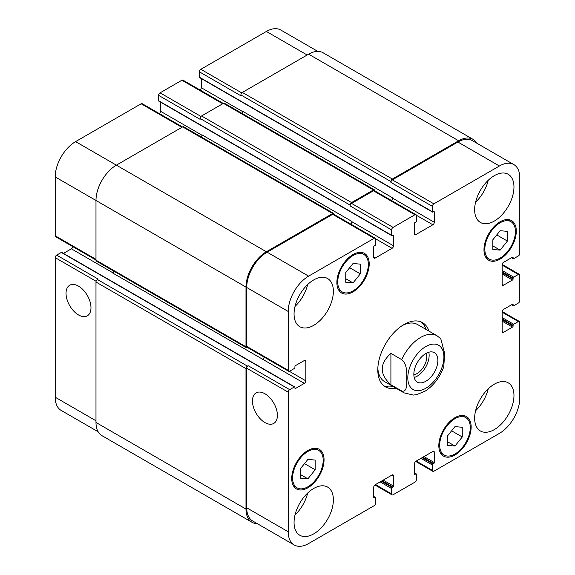 <?xml version="1.0" encoding="UTF-8"?>
<svg xmlns="http://www.w3.org/2000/svg" width="575" height="575" viewBox="0 0 575 575"><rect width="100%" height="100%" fill="white"/><g stroke="black" fill="none" stroke-linecap="round" stroke-linejoin="round"><path stroke-width="0.86" d="M414.201 377.48A16.991 9.811 120 0 0 428.777 352.238M413.849 374.742A13.692 7.906 120 0 0 426.801 356.744A13.692 7.906 120 0 0 426.233 353.294M413.842 374.318A16.991 9.811 -60 0 1 421.259 357.219A16.991 9.811 -60 0 1 434.355 352.662A16.991 9.811 -60 0 1 434.355 372.284A16.991 9.811 -60 0 1 417.364 382.095A16.991 9.811 -60 0 1 413.842 374.318M390.907 353.373L401.681 359.598C407.423 364.478 406.626 372.78 406.848 378.271C406.626 383.496 407.423 392.718 401.681 390.971L390.907 384.747L390.907 353.373C379.356 363.831 379.356 374.289 390.907 384.747M443.735 366.886L444.691 353.56L440.788 338.747L437.093 335.814A32.955 19.025 120 0 0 420.613 337.446A32.955 19.025 120 0 0 401.681 359.598M421.037 321.921A37.073 21.404 -60 0 1 426.068 329.446M393.113 386.529A37.073 21.404 -60 0 1 384.078 385.933M396.024 388.211A37.073 21.404 -60 0 1 385.473 386.874A37.073 21.404 -60 0 1 379.795 357.168A37.073 21.404 -60 0 1 404.009 324.494A37.073 21.404 -60 0 1 422.546 322.661A37.073 21.404 -60 0 1 428.979 331.128M402.514 325.414A32.955 19.025 -60 0 1 417.572 324.544L437.093 335.814M401.681 390.971A32.955 19.025 120 0 0 404.139 392.89L384.625 381.628A32.955 19.025 -60 0 1 377.84 368.144M78.509 314.942A17.645 10.185 60 0 1 66.98 299.388A17.645 10.185 60 0 1 69.69 285.25A17.645 10.185 60 0 1 87.328 295.442A17.645 10.185 60 0 1 87.328 315.812A17.645 10.185 60 0 1 78.509 314.942M264.924 422.567A17.645 10.185 60 0 1 253.403 407.021A17.645 10.185 60 0 1 256.105 392.883A17.645 10.185 60 0 1 273.75 403.068A17.645 10.185 60 0 1 273.75 423.437A17.645 10.185 60 0 1 264.924 422.567M182.512 126.967L142.162 103.673A2.063 1.186 120 0 0 141.134 103.773L75.598 141.615A28.836 16.646 120 0 0 55.207 176.928L55.207 235.786A2.063 1.186 120 0 0 55.631 236.728L95.982 260.029M160.504 102.12L160.504 111.255A2.063 1.186 -60 0 1 159.333 113.584M223.294 103.428L182.943 80.126A2.063 1.186 120 0 0 181.908 80.234L160.066 92.841A2.063 1.186 120 0 0 158.607 95.364L158.607 100.747A0.827 0.474 120 0 0 158.779 101.128L391.805 235.657A0.827 0.474 120 0 0 392.215 235.621L392.941 235.197A0.827 0.474 -60 0 1 393.523 235.534L393.523 245.791A2.063 1.186 -60 0 1 392.071 248.314L375.173 258.067A2.063 1.186 -60 0 1 374.145 258.168A2.063 1.186 -60 0 1 373.721 257.226L373.721 246.97A0.827 0.474 -60 0 1 374.303 245.963L375.029 245.539A0.827 0.474 120 0 0 375.612 244.533L375.612 239.15A2.063 1.186 120 0 0 375.188 238.208A2.063 1.186 120 0 0 374.152 238.309L308.617 276.144A28.836 16.646 120 0 0 288.226 311.463L288.226 370.322A2.063 1.186 120 0 0 288.657 371.263A2.063 1.186 120 0 0 289.685 371.162L294.342 368.474A0.827 0.474 120 0 0 294.925 367.461L294.925 366.62A0.827 0.474 -60 0 1 295.507 365.614L304.391 360.482A2.063 1.186 -60 0 1 305.426 360.381A2.063 1.186 -60 0 1 305.85 361.323L305.85 380.83A2.063 1.186 -60 0 1 304.391 383.353L295.507 388.484A0.827 0.474 -60 0 1 294.925 388.147L294.925 387.306A0.827 0.474 120 0 0 294.342 386.968L289.685 389.663A2.063 1.186 120 0 0 288.226 392.186L288.226 531.767A28.836 16.646 120 0 0 294.199 544.963A28.836 16.646 120 0 0 308.617 543.54L374.152 505.698A2.063 1.186 120 0 0 375.612 503.175L375.612 497.799A0.827 0.474 120 0 0 375.029 497.461L374.303 497.878A0.827 0.474 -60 0 1 373.721 497.54L373.721 487.284A2.063 1.186 -60 0 1 375.173 484.761L392.071 475.007A2.063 1.186 -60 0 1 393.099 474.907A2.063 1.186 -60 0 1 393.523 475.848L393.523 486.105A0.827 0.474 -60 0 1 392.941 487.118L392.215 487.535A0.827 0.474 120 0 0 391.632 488.549L391.632 493.925A2.063 1.186 120 0 0 392.057 494.874A2.063 1.186 120 0 0 393.092 494.766L414.934 482.159A2.063 1.186 120 0 0 416.393 479.636L416.393 474.253A0.827 0.474 120 0 0 415.811 473.915L415.078 474.339A0.827 0.474 -60 0 1 414.496 474.001L414.496 463.745A2.063 1.186 -60 0 1 415.955 461.222L432.846 451.468A2.063 1.186 -60 0 1 433.881 451.361A2.063 1.186 -60 0 1 434.305 452.309L434.305 462.566A0.827 0.474 -60 0 1 433.723 463.572L432.997 463.996A0.827 0.474 120 0 0 432.407 465.003L432.407 470.386A2.063 1.186 120 0 0 432.838 471.327A2.063 1.186 120 0 0 433.866 471.227L499.402 433.385A28.836 16.646 120 0 0 519.793 398.073L519.793 322.395A2.063 1.186 120 0 0 519.369 321.454A2.063 1.186 120 0 0 518.341 321.554L513.676 324.243A0.827 0.474 120 0 0 513.094 325.256L513.094 326.097A0.827 0.474 -60 0 1 512.512 327.103L503.628 332.235A2.063 1.186 -60 0 1 502.6 332.336A2.063 1.186 -60 0 1 502.169 331.394L502.169 311.887A2.063 1.186 -60 0 1 503.628 309.364L512.512 304.232A0.827 0.474 -60 0 1 513.094 304.57L513.094 305.411A0.827 0.474 120 0 0 513.676 305.749L518.341 303.054A2.063 1.186 120 0 0 519.793 300.531L519.793 275.31A2.063 1.186 120 0 0 519.369 274.361A2.063 1.186 120 0 0 518.341 274.469L513.676 277.157A0.827 0.474 120 0 0 513.094 278.163L513.094 279.004A0.827 0.474 -60 0 1 512.512 280.018L503.628 285.143A2.063 1.186 -60 0 1 502.6 285.25A2.063 1.186 -60 0 1 502.169 284.302L502.169 264.795A2.063 1.186 -60 0 1 503.628 262.272L512.512 257.147A0.827 0.474 -60 0 1 513.094 257.485L513.094 258.326A0.827 0.474 120 0 0 513.676 258.657L518.341 255.968A2.063 1.186 120 0 0 519.793 253.446L519.793 177.768A28.836 16.646 120 0 0 513.82 164.572A28.836 16.646 120 0 0 499.402 165.995L433.866 203.838A2.063 1.186 120 0 0 432.407 206.36L432.407 211.737A0.827 0.474 120 0 0 432.997 212.074L433.723 211.658A0.827 0.474 -60 0 1 434.305 211.988L434.305 222.252A2.063 1.186 -60 0 1 432.846 224.775L415.955 234.528A2.063 1.186 -60 0 1 414.927 234.629A2.063 1.186 -60 0 1 414.496 233.687L414.496 223.423A0.827 0.474 -60 0 1 415.078 222.417L415.811 222A0.827 0.474 120 0 0 416.393 220.987L416.393 215.603A2.063 1.186 120 0 0 415.962 214.662A2.063 1.186 120 0 0 414.934 214.763L393.092 227.377A2.063 1.186 120 0 0 391.632 229.899L391.632 235.283A0.827 0.474 120 0 0 391.805 235.657M201.279 78.574L201.279 87.716A2.063 1.186 -60 0 1 200.107 90.038M317.781 51.383L280.801 30.037A28.836 16.646 120 0 0 266.383 31.46L200.847 69.302A2.063 1.186 120 0 0 199.388 71.825L199.388 77.201A0.827 0.474 120 0 0 199.561 77.582L432.58 212.118M61.324 252.439L102.832 276.402A0.827 0.474 120 0 1 103.241 276.359L61.733 252.396A0.827 0.474 120 0 0 61.324 252.439L56.659 255.127A2.063 1.186 120 0 0 55.207 257.65L55.207 397.232A28.836 16.646 120 0 0 61.18 410.428L98.16 431.782M72.802 246.639A2.063 1.186 -60 0 1 71.372 248.824L63.458 253.388M345.755 272.557L353.036 263.494L360.317 264.148L360.317 273.858L353.036 282.914L345.755 282.26L345.755 272.557M353.036 282.914L345.755 278.71M360.317 273.858L349.658 267.698M492.854 239.761L500.135 230.704L507.416 231.351L507.416 241.062L500.135 250.125L492.854 249.471L492.854 239.761M500.135 250.125L492.854 245.92M507.416 241.062L496.75 234.909M447.702 435.677L454.983 426.621L462.264 427.268L462.264 436.978L454.983 446.042L447.702 445.388L447.702 435.677M454.983 446.042L447.702 441.837M462.264 436.978L451.605 430.826M300.61 468.474L307.891 459.411L315.172 460.065L315.172 469.775L307.891 478.831L300.61 478.184L300.61 468.474M307.891 478.831L300.61 474.627M315.172 469.775L304.513 463.615M439.695 445.158A21.627 12.485 120 0 0 444.173 455.062A21.627 12.485 120 0 0 465.8 442.57A21.627 12.485 120 0 0 465.8 417.601A21.627 12.485 120 0 0 449.132 423.394A21.627 12.485 120 0 0 439.695 445.158M438.818 445.661A22.863 13.196 -60 0 1 448.802 422.654A22.863 13.196 -60 0 1 466.418 416.53A22.863 13.196 -60 0 1 466.418 442.93A22.863 13.196 -60 0 1 443.555 456.126A22.863 13.196 -60 0 1 438.818 445.661M484.84 249.241A21.627 12.485 120 0 0 489.318 259.138A21.627 12.485 120 0 0 510.945 246.653A21.627 12.485 120 0 0 510.945 221.684A21.627 12.485 120 0 0 494.277 227.477A21.627 12.485 120 0 0 484.84 249.241M483.97 249.744A22.863 13.196 -60 0 1 493.947 226.737A22.863 13.196 -60 0 1 511.563 220.613A22.863 13.196 -60 0 1 511.563 247.013A22.863 13.196 -60 0 1 488.7 260.209A22.863 13.196 -60 0 1 483.97 249.744M337.748 282.03A21.627 12.485 120 0 0 342.226 291.935A21.627 12.485 120 0 0 363.853 279.45A21.627 12.485 120 0 0 363.853 254.473A21.627 12.485 120 0 0 347.185 260.267A21.627 12.485 120 0 0 337.748 282.03M336.871 282.541A22.863 13.196 -60 0 1 346.854 259.533A22.863 13.196 -60 0 1 364.471 253.403A22.863 13.196 -60 0 1 364.471 279.802A22.863 13.196 -60 0 1 341.607 293.006A22.863 13.196 -60 0 1 336.871 282.541M292.596 477.954A21.627 12.485 120 0 0 297.074 487.852A21.627 12.485 120 0 0 318.701 475.367A21.627 12.485 120 0 0 318.701 450.39A21.627 12.485 120 0 0 302.04 456.183A21.627 12.485 120 0 0 292.596 477.954M291.726 478.457A22.863 13.196 -60 0 1 301.702 455.45A22.863 13.196 -60 0 1 319.319 449.319A22.863 13.196 -60 0 1 319.319 475.719A22.863 13.196 -60 0 1 296.456 488.923A22.863 13.196 -60 0 1 291.726 478.457M474.648 418.255A27.808 16.057 -60 0 1 486.781 390.267A27.808 16.057 -60 0 1 508.207 382.821A27.808 16.057 -60 0 1 508.207 414.927A27.808 16.057 -60 0 1 480.405 430.984A27.808 16.057 -60 0 1 474.648 418.255M474.648 209.724A27.808 16.057 -60 0 1 486.781 181.736A27.808 16.057 -60 0 1 508.207 174.29A27.808 16.057 -60 0 1 508.207 206.396A27.808 16.057 -60 0 1 480.405 222.453A27.808 16.057 -60 0 1 474.648 209.724M294.055 313.986A27.808 16.057 -60 0 1 306.188 286.005A27.808 16.057 -60 0 1 327.621 278.552A27.808 16.057 -60 0 1 327.621 310.658A27.808 16.057 -60 0 1 299.812 326.715A27.808 16.057 -60 0 1 294.055 313.986M294.055 522.517A27.808 16.057 -60 0 1 306.188 494.536A27.808 16.057 -60 0 1 327.621 487.082A27.808 16.057 -60 0 1 327.621 519.189A27.808 16.057 -60 0 1 299.812 535.246A27.808 16.057 -60 0 1 294.055 522.517M475.604 410.715A27.808 16.057 120 0 0 488.254 388.793M475.604 202.184A27.808 16.057 120 0 0 488.254 180.263M295.011 306.446A27.808 16.057 120 0 0 307.661 284.524M295.011 514.977A27.808 16.057 120 0 0 307.661 493.055M288.657 371.263L247.149 347.3A2.063 1.186 -60 0 1 246.718 346.358L246.718 287.5A28.836 16.646 -60 0 1 267.109 252.181L332.645 214.346A2.063 1.186 -60 0 1 333.68 214.245L375.188 238.208M113.907 271.22A2.063 1.186 -60 0 1 112.585 272.952L262.89 359.389A2.063 1.186 120 0 0 264.313 357.212M294.199 544.963L252.691 521A28.836 16.646 -60 0 1 246.718 507.804L246.718 368.223A2.063 1.186 -60 0 1 248.177 365.7L289.685 389.663M390.907 181.549A2.063 1.186 -60 0 1 392.358 179.033L458.627 140.774A28.836 16.646 -60 0 1 473.045 139.344L323.035 52.735A28.836 16.646 120 0 0 308.617 54.165L242.355 92.424A2.063 1.186 120 0 0 240.896 94.947L390.907 181.549L390.907 182.39A2.063 1.186 -60 0 1 392.358 179.867L457.894 142.032A28.836 16.646 -60 0 1 472.312 140.602L513.82 164.572M391.625 200.61A2.063 1.186 120 0 0 392.797 198.289L392.797 197.951A2.063 1.186 120 0 1 391.359 200.459M350.125 205.095A2.063 1.186 -60 0 1 351.584 202.572L373.427 189.958A2.063 1.186 -60 0 1 374.454 189.858L224.451 103.256A2.063 1.186 120 0 0 223.416 103.356L201.573 115.97A2.063 1.186 120 0 0 200.114 118.486L350.125 205.095L350.125 205.936A2.063 1.186 -60 0 1 351.584 203.413L373.427 190.799A2.063 1.186 -60 0 1 374.454 190.699L415.962 214.662M350.843 224.157A2.063 1.186 120 0 0 352.015 221.828L352.015 221.49A2.063 1.186 120 0 1 350.585 224.006M257.219 523.617A28.836 16.646 -60 0 1 251.965 522.265A28.836 16.646 -60 0 1 245.992 509.062L245.992 368.64A2.063 1.186 -60 0 1 247.451 366.117L248.177 365.7M262.595 359.562A2.063 1.186 120 0 0 264.054 357.061M247.573 347.544L247.451 347.616A2.063 1.186 -60 0 1 246.416 347.724A2.063 1.186 -60 0 1 245.992 346.775L245.992 287.076A28.836 16.646 -60 0 1 266.383 251.764L332.645 213.505A2.063 1.186 -60 0 1 333.68 213.404A2.063 1.186 -60 0 1 334.104 214.346L334.104 214.489M374.454 189.858A2.063 1.186 -60 0 1 374.886 190.799L374.886 190.943M473.045 139.344A28.836 16.646 -60 0 1 476.84 143.218M333.68 213.404L183.669 126.795A2.063 1.186 120 0 0 182.642 126.895L116.373 165.154A28.836 16.646 120 0 0 95.982 200.474L95.982 260.173A2.063 1.186 120 0 0 96.413 261.115L246.416 347.724M352.015 221.49L202.012 134.888A2.063 1.186 -60 0 1 201.164 136.9M200.114 118.486L200.114 119.327L158.607 95.364M56.659 255.127L98.167 279.091L97.441 279.515A2.063 1.186 120 0 0 95.982 282.037L95.982 422.46A28.836 16.646 120 0 0 101.955 435.656L251.965 522.265M392.797 197.951L242.787 111.342A2.063 1.186 -60 0 1 241.946 113.354M240.896 94.947L240.896 95.788L199.388 71.825M425.859 346.524A25.537 14.749 120 0 0 410.219 386.838A25.537 14.749 120 0 0 441.499 368.776A25.537 14.749 120 0 0 425.859 346.524M246.718 346.358L288.226 370.322M304.391 360.482L305.85 361.323M289.354 371.306L305.85 380.83M262.89 359.389L304.391 383.353M294.925 388.147L295.507 388.484M102.832 276.402L252.835 363.005A0.827 0.474 -60 0 1 253.252 362.969L294.759 386.932M252.835 363.005L294.342 386.968M246.718 368.223L288.226 392.186M246.718 507.804L288.226 531.767M392.071 475.007L393.523 475.848M375.468 484.596L391.632 493.925M432.846 451.468L434.305 452.309M416.243 461.049L432.407 470.386M502.169 312.218L518.341 321.554M502.169 317.601L513.676 324.243M502.169 318.945L513.094 325.256M502.169 321.137L512.512 327.103M502.169 319.786L513.094 326.097M502.169 331.394L503.628 332.235M512.512 304.232L513.094 304.57M511.786 304.657L513.094 305.411M502.169 265.132L518.341 274.469M502.169 270.516L513.676 277.157M502.169 271.86L513.094 278.163M502.169 274.045L512.512 280.018M502.169 272.701L513.094 279.004M502.169 284.302L503.628 285.143M512.512 257.147L513.094 257.485M511.786 257.564L513.094 258.326M457.894 142.032L499.402 165.995M392.358 179.867L433.866 203.838M390.907 182.39L432.407 206.36M416.35 215.251L432.846 224.775M392.797 198.289L434.305 222.252M414.496 233.687L415.955 234.528M373.427 190.799L414.934 214.763M351.584 203.413L393.092 227.377M350.125 205.936L391.632 229.899M158.607 100.747L391.632 235.283M375.576 238.79L392.071 248.314M352.015 221.828L393.523 245.791M373.721 257.226L375.173 258.067M332.645 214.346L374.152 238.309M267.109 252.181L308.617 276.144M246.718 287.5L288.226 311.463M95.982 259.332L55.207 235.786M112.851 272.773L71.372 248.824M96.111 281.268L55.207 257.65M95.982 420.778L55.207 397.232M307.158 55.006L266.383 31.46M241.752 92.92L200.847 69.302M242.765 111.665L201.279 87.716M222.69 103.773L181.908 80.234M200.977 116.459L160.066 92.841M201.983 135.211L160.504 111.255M181.908 127.319L141.134 103.773M266.383 251.764L75.598 141.615M245.992 287.076L55.207 176.928M245.992 346.775L95.982 260.173M182.642 126.895L332.645 213.505M392.941 235.197L393.523 235.534M201.573 115.97L351.584 202.572M223.416 103.356L373.427 189.958M433.723 211.658L434.305 211.988M199.388 77.201L432.407 211.737M242.355 92.424L392.358 179.033M308.617 54.165L458.627 140.774M420.907 458.361L432.407 465.003M422.072 457.686L432.997 463.996M422.798 457.269L433.723 463.572M423.962 456.593L434.305 462.566M414.496 474.001L415.078 474.339M414.496 473.16L415.811 473.915M380.125 481.9L391.632 488.549M381.29 481.232L392.215 487.535M382.023 480.808L392.941 487.118M383.187 480.139L393.523 486.105M373.721 497.54L374.303 497.878M373.721 496.699L375.029 497.461M95.982 422.46L245.992 509.062M95.982 282.037L245.992 368.64M97.441 279.515L247.451 366.117M404.139 392.89L413.382 395.061L416.789 394.615L425.349 391.007C433.787 385.379 439.918 377.322 443.749 366.843M465.8 417.601L462.092 415.459M444.173 455.062L440.464 452.92M510.945 221.684L507.236 219.542M489.318 259.138L485.609 257.003M363.853 254.473L360.144 252.332M342.226 291.935L338.517 289.793M318.701 450.39L314.992 448.256M297.074 487.852L293.372 485.71M392.057 494.874L374.893 484.962M432.838 471.327L415.668 461.416M519.369 321.454L502.198 311.542M513.267 305.785L511.542 304.793M519.369 274.361L502.198 264.45M513.267 258.7L511.542 257.708M414.496 472.88L416.221 473.872M373.721 496.426L375.439 497.418M103.241 276.359L253.252 362.969"/></g></svg>

